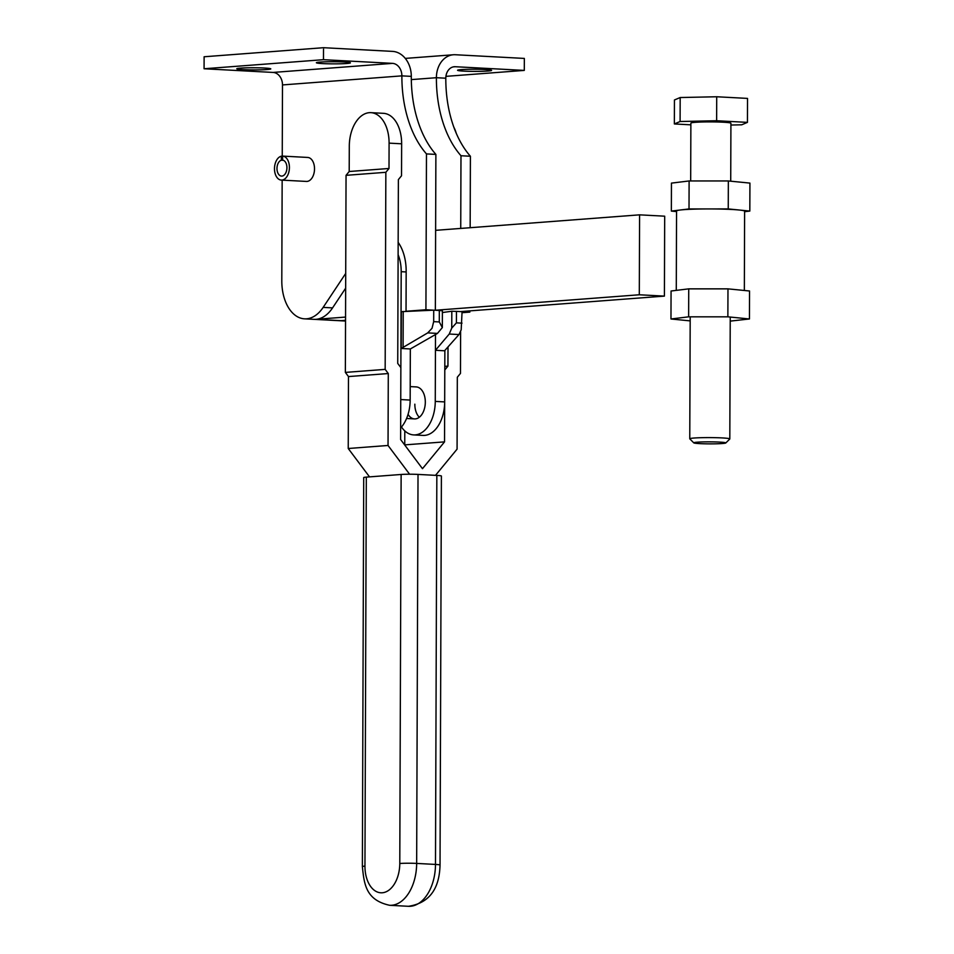 <?xml version="1.0" encoding="UTF-8"?>
<svg xmlns="http://www.w3.org/2000/svg" width="954" height="954" viewBox="0 0 954 954"><rect width="100%" height="100%" fill="white"/><g stroke="black" fill="none" stroke-linecap="round" stroke-linejoin="round"><path stroke-width="1.43" d="M345.551 317.074L315.953 319.328A40.044 24.816 93.1 0 1 313.961 319.34L339.064 320.687A40.044 24.816 -86.9 0 0 341.055 320.663L345.551 320.317M435.62 230.331L639.585 214.841L639.299 294.774L435.346 310.253L425.925 309.752L426.474 153.904A100.11 62.046 93.1 0 1 408.288 120.049A100.11 62.046 93.1 0 1 401.872 75.867A12.008 9.397 85.7 0 0 399.154 67.245A12.008 9.397 85.7 0 0 392.511 63.369L323.466 59.685L204.073 68.76L273.118 72.432A12.008 9.397 -94.3 0 1 279.76 76.308A12.008 9.397 -94.3 0 1 282.491 84.93L282.241 156.241M462.058 312.697L469.857 312.101L460.448 311.6L664.413 296.11L664.688 216.188L639.585 214.841M639.299 294.774L664.413 296.11M440.032 865.039C439.412 889.402 428.895 903.152 408.479 906.3A40.044 24.816 -86.9 0 0 435.489 864.431A12.008 0.751 0.2 0 1 439.961 864.944A12.008 0.751 0.2 0 1 440.032 865.039L441.392 476.022A12.008 0.751 -179.8 0 0 441.308 475.939A12.008 0.751 -179.8 0 0 436.837 475.414L418.019 474.412A12.008 0.751 -179.8 0 0 409.171 474.221A12.008 0.751 -179.8 0 0 401.133 474.472L366.312 477.119A12.008 0.751 -179.8 0 0 363.712 477.584L362.365 866.59C364.178 883.642 365.454 900.016 389.649 905.298A40.044 24.816 -86.9 0 0 416.659 863.418L418.019 474.412M401.646 143.804A32.031 19.855 -86.9 0 0 383.448 113.323L370.903 112.655A32.031 19.855 93.1 0 1 389.089 143.136L401.646 143.804L401.527 175.774L398.378 179.602L397.735 363.426L400.859 367.588L400.608 439.52L422.479 468.676L444.54 441.869L404.746 444.886L404.794 430.886M409.6 474.221L388.039 445.47L388.29 373.539L385.166 369.377L385.845 172.304L389.005 168.476L349.2 171.505L349.295 146.153A32.031 19.855 93.1 0 1 370.903 112.655M388.039 445.47L348.234 448.499L369.532 476.881M349.2 171.505L346.052 175.333L345.36 372.406L348.484 376.568L348.234 448.499M385.845 172.304L346.052 175.333M385.166 369.377L345.36 372.406M388.29 373.539L348.484 376.568M453.842 127.192A32.031 19.855 93.1 0 1 456.274 133.333M435.513 475.342L457.073 449.155L457.324 377.224L460.472 373.396L460.615 331.598M448.01 347.471L447.939 366.109L444.791 369.937L444.54 441.869M447.939 366.109L444.802 366.348M389.005 168.476L389.089 143.136M398.116 254.682A32.031 19.855 93.1 0 1 401.193 271.687L400.752 399.559L410.16 400.06L410.339 348.961L401.229 348.472L427.726 332.886L432.043 328.271L433.676 321.641L433.724 310.169L439.329 310.467L439.293 321.939L442.334 327.58L437.445 333.411L410.339 348.961M399.344 244.164A32.031 19.855 -86.9 0 0 398.152 243.425M444.862 350.547L444.683 401.908A32.031 19.855 93.1 0 1 424.673 435.382A32.031 19.855 93.1 0 1 423.075 435.406L413.654 434.905A32.031 19.855 -86.9 0 0 415.252 434.881A32.031 19.855 -86.9 0 0 435.262 401.407L435.501 334.52M408.062 414.37A16.015 9.922 -86.9 0 0 414.513 418.913A16.015 9.922 -86.9 0 0 425.317 402.159A16.015 9.922 -86.9 0 0 416.218 386.919L410.208 386.597M458.981 334.556L461.187 329.834L462.07 311.684L456.465 311.386L456.417 322.857L451.755 328.081L449.251 334.031L435.441 350.297L444.564 350.786L458.981 334.556L449.251 334.031M451.755 328.081L451.814 311.242L456.465 311.386M442.394 312.542L451.814 311.242M419.319 417.244A16.015 9.922 93.1 0 1 414.835 404.174M401.491 427.01A32.031 19.855 -86.9 0 0 413.654 434.905M442.334 327.58L442.394 310.742L439.329 310.467M433.724 310.169L401.36 311.66L401.229 348.472M403.101 347.017L403.22 311.517M400.644 427.952A32.031 19.855 -86.9 0 0 410.16 400.06M744.347 290.481L744.621 211.192A34.034 2.147 -179.8 0 0 739.04 209.999A34.034 2.147 -179.8 0 0 725.887 209.212A34.034 2.147 -179.8 0 0 708.631 208.938A34.034 2.147 -179.8 0 0 680.178 210.011A34.034 2.147 -179.8 0 0 676.553 210.965L676.279 290.374M690.183 320.89L670.972 318.982L688.633 316.835L727.866 316.823L749.45 318.97L730.227 321.116M749.45 318.97L749.546 290.994L727.974 288.859L688.728 288.859L671.067 291.006L670.972 318.982M727.974 288.859L727.866 316.823M688.728 288.859L688.633 316.835M749.82 211.072L749.927 183.096L728.343 180.962L689.11 180.962L671.449 183.108L671.354 211.084L689.015 208.938L728.248 208.926L749.82 211.072L744.621 211.705M676.553 211.597L671.354 211.084M728.343 180.962L728.248 208.926M689.11 180.962L689.015 208.938M690.672 180.962L690.875 123.09A20.022 1.264 0.2 0 1 702.18 121.993A20.022 1.264 0.2 0 1 723.335 122.219A20.022 1.264 0.2 0 1 730.919 123.233L730.716 181.188M725.767 442.978L729.774 439.019A20.022 1.264 -179.8 0 0 729.81 438.935A20.022 1.264 -179.8 0 0 722.226 437.922A20.022 1.264 -179.8 0 0 701.083 437.695A20.022 1.264 -179.8 0 0 689.766 438.792A20.022 1.264 -179.8 0 0 689.814 438.876L693.796 442.871A16.015 1.014 0.2 0 1 702.359 441.94A16.015 1.014 0.2 0 1 719.733 442.107A16.015 1.014 0.2 0 1 725.767 442.978A16.015 1.014 0.2 0 1 716.287 443.801A16.015 1.014 0.2 0 1 699.831 443.622A16.015 1.014 0.2 0 1 693.796 442.871M690.863 124.831L674.359 123.948L680.095 121.516L716.633 120.729L747.435 122.374L741.699 124.807L730.907 125.034M680.095 121.516L680.178 97.535L674.442 99.967L674.359 123.948M680.178 97.535L716.716 96.759L716.633 120.729M716.716 96.759L747.519 98.405L747.435 122.374M282.623 156.098L282.599 160.117A8.014 4.961 93.1 0 1 286.915 168.214A8.014 4.961 93.1 0 1 281.931 176.085A8.014 4.961 93.1 0 1 281.525 176.096A8.014 4.961 93.1 0 1 276.982 168.655A8.014 4.961 93.1 0 1 281.358 160.212L281.37 156.194A12.008 7.441 -86.9 0 0 274.49 168.679A12.008 7.441 -86.9 0 0 281.311 180.091A12.008 7.441 -86.9 0 0 281.907 180.079A12.008 7.441 -86.9 0 0 289.408 168.035A12.008 7.441 -86.9 0 0 282.623 156.098L307.725 157.446A12.008 7.441 -86.9 0 1 314.51 169.371A12.008 7.441 -86.9 0 1 307.021 181.427A12.008 7.441 -86.9 0 1 306.413 181.427L281.311 180.091M281.37 156.194L282.623 156.265M398.164 242.388A40.044 24.816 93.1 0 1 404.937 258.761A40.044 24.816 93.1 0 1 406.166 271.306L406.034 311.266L425.925 309.752M345.658 288.18L332.564 307.892A40.044 24.816 93.1 0 1 313.961 319.34L304.541 318.839A40.044 24.816 -86.9 0 0 323.156 307.391L345.706 273.428M282.157 180.139L281.8 280.75A40.044 24.816 -86.9 0 0 296.396 316.108A40.044 24.816 -86.9 0 0 304.541 318.839M204.073 68.76L204.12 56.763L323.513 47.7L392.547 51.385A24.029 18.794 85.7 0 1 405.832 59.112A24.029 18.794 85.7 0 1 411.293 76.368A100.11 62.046 -86.9 0 0 417.697 120.55A100.11 62.046 -86.9 0 0 435.883 154.405L435.346 310.253M264.353 68.032A17.017 1.073 -179.8 0 0 246.382 67.841A17.017 1.073 -179.8 0 0 236.771 68.771A17.017 1.073 -179.8 0 0 243.222 69.642A17.017 1.073 -179.8 0 0 261.193 69.821A17.017 1.073 -179.8 0 0 270.805 68.891A17.017 1.073 -179.8 0 0 264.353 68.032M343.953 61.986A17.017 1.073 -179.8 0 0 325.982 61.795A17.017 1.073 -179.8 0 0 316.37 62.725A17.017 1.073 -179.8 0 0 322.81 63.596A17.017 1.073 -179.8 0 0 340.793 63.775A17.017 1.073 -179.8 0 0 350.404 62.845A17.017 1.073 -179.8 0 0 343.953 61.986M411.317 79.611L436.395 77.703A100.11 62.046 -86.9 0 0 442.799 121.885A100.11 62.046 -86.9 0 0 460.985 155.74L470.405 156.241A100.11 62.046 93.1 0 1 452.22 122.386A100.11 62.046 93.1 0 1 445.804 78.204A12.008 9.397 -94.3 0 1 448.595 69.88A12.008 9.397 -94.3 0 1 454.319 66.732A12.008 9.397 -94.3 0 1 455.261 66.72L524.295 70.405L445.935 76.356M464.026 71.133A17.017 1.073 0.2 0 1 457.574 70.262A17.017 1.073 0.2 0 1 467.186 69.332A17.017 1.073 0.2 0 1 485.157 69.523A17.017 1.073 0.2 0 1 491.608 70.381A17.017 1.073 0.2 0 1 481.997 71.311A17.017 1.073 0.2 0 1 464.026 71.133M445.804 78.204L436.395 77.703A24.029 18.794 -94.3 0 1 441.964 61.044A24.029 18.794 -94.3 0 1 453.4 54.76A24.029 18.794 -94.3 0 1 455.308 54.736L524.342 58.421L524.295 70.405M460.985 155.74L460.734 228.423M469.857 312.101L469.869 310.885M470.155 227.708L470.405 156.241M323.513 47.7L323.466 59.685M435.883 154.405L426.474 153.904M407.346 311.338L406.034 311.266M281.358 160.212L283.386 160.32M315.953 319.328L341.055 320.663M366.312 477.119L364.953 866.125A12.008 0.751 -179.8 0 0 362.365 866.59M364.953 866.125A28.024 17.375 -86.9 0 0 382.268 892.777A28.024 17.375 -86.9 0 0 399.786 863.489A12.008 0.751 0.2 0 1 407.811 863.227A12.008 0.751 0.2 0 1 416.659 863.418L435.489 864.431L436.837 475.414M399.786 863.489L401.133 474.472M401.193 271.687L406.166 271.95M433.676 321.641L439.293 321.939M444.683 401.908L435.262 401.407M462.022 323.156L456.417 322.857M427.726 332.886L437.445 333.411M332.564 307.892L323.156 307.391M411.293 76.368L401.872 75.867L282.491 84.93M453.377 66.863L455.261 66.72M273.118 72.432L392.511 63.369M406.583 418.484L414.513 418.913M408.479 906.3L389.649 905.298M730.239 317.062L729.81 438.935M690.195 316.835L689.766 438.792M405.283 58.409L453.4 54.76M339.064 320.687L345.539 321.033"/></g></svg>
